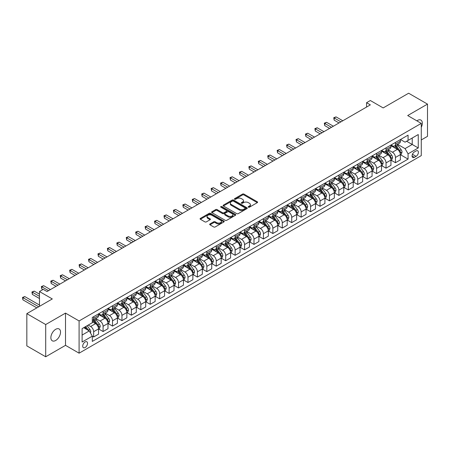 <?xml version="1.0" encoding="UTF-8"?>
<svg xmlns="http://www.w3.org/2000/svg" width="450" height="450" viewBox="0 0 450 450"><rect width="100%" height="100%" fill="white"/><g stroke="black" fill="none" stroke-linecap="round" stroke-linejoin="round"><path stroke-width="0.67" d="M248.394 207.197A0.731 0.422 0 0 0 249.429 207.197L257.299 202.652A1.046 0.608 0 0 0 257.608 202.224A1.046 0.608 0 0 0 257.299 201.797L243.968 194.102A1.046 0.608 0 0 0 242.488 194.102L234.619 198.641A0.731 0.422 0 0 0 234.405 198.945A0.731 0.422 0 0 0 234.619 199.243A0.731 0.422 0 0 0 235.654 199.243L236.672 198.653A3.353 1.935 0 0 1 241.414 198.653L242.522 199.294A3.353 1.935 0 0 1 243.506 200.666A3.353 1.935 0 0 1 242.522 202.033L241.504 202.618A0.731 0.422 0 0 0 241.29 202.922A0.731 0.422 0 0 0 241.504 203.22A0.731 0.422 0 0 0 242.544 203.22L243.562 202.629A3.353 1.935 0 0 1 248.299 202.629L249.412 203.271A3.353 1.935 0 0 1 250.391 204.638A3.353 1.935 0 0 1 249.412 206.01L248.394 206.595A0.731 0.422 0 0 0 248.181 206.893A0.731 0.422 0 0 0 248.394 207.197L248.394 206.595M55.699 340.464A6.829 3.943 120 0 0 60.159 334.446A6.829 3.943 120 0 0 59.113 328.973A6.829 3.943 120 0 0 55.699 329.31A6.829 3.943 120 0 0 51.238 335.329A6.829 3.943 120 0 0 52.284 340.802A6.829 3.943 120 0 0 55.699 340.464M421.273 127.305A6.829 3.943 120 0 0 420.919 120.088A6.829 3.943 120 0 0 417.504 120.426A6.829 3.943 120 0 0 416.863 120.842M85.129 347.524A3.414 1.969 120 0 0 87.356 344.514A3.414 1.969 120 0 0 86.833 341.775A3.414 1.969 120 0 0 85.129 341.944A3.414 1.969 120 0 0 82.896 344.953A3.414 1.969 120 0 0 83.419 347.692A3.414 1.969 120 0 0 85.129 347.524M209.97 223.948A1.046 0.608 0 0 0 209.666 224.376A1.046 0.608 0 0 0 209.97 224.803L213.711 226.963A1.046 0.608 0 0 0 215.196 226.963L223.931 221.917A1.046 0.608 0 0 0 224.241 221.49A1.046 0.608 0 0 0 223.931 221.062L210.6 213.362A1.046 0.608 0 0 0 209.121 213.362L200.379 218.407A1.046 0.608 0 0 0 200.076 218.835A1.046 0.608 0 0 0 200.379 219.263L204.902 221.873A1.046 0.608 0 0 0 206.381 221.873L210.122 219.713A1.046 0.608 0 0 0 210.426 219.285A1.046 0.608 0 0 0 210.122 218.857L207.883 217.564A2.801 1.62 0 0 1 207.062 216.422A2.801 1.62 0 0 1 208.789 214.926A2.801 1.62 0 0 1 211.843 215.274L220.618 220.343A2.801 1.62 0 0 1 221.439 221.49A2.801 1.62 0 0 1 219.713 222.981A2.801 1.62 0 0 1 216.658 222.632L215.196 221.788A1.046 0.608 0 0 0 213.711 221.788L209.97 223.948L209.97 224.803L213.711 222.66L213.711 221.788M421.273 139.944L427.5 136.35L427.5 104.113L408.634 93.223L383.169 107.927L370.344 100.519L366.57 102.696L370.344 104.873L47.025 291.544L43.251 289.367L39.476 291.544L39.476 306.354M45.703 324.54L45.703 356.777L65.509 345.341L65.509 313.104L45.703 324.54L26.837 313.65L52.307 298.946L39.476 291.544M65.509 313.104L79.093 320.946L421.273 123.39L421.273 155.627L79.093 353.183L79.093 320.946M427.5 104.113L407.694 115.549L421.273 123.39M236.745 213.66A1.046 0.608 0 0 0 238.23 213.66L246.966 208.614A1.046 0.608 0 0 0 247.275 208.187A1.046 0.608 0 0 0 246.966 207.759L233.634 200.064A1.046 0.608 0 0 0 232.155 200.064L223.414 205.11A1.046 0.608 0 0 0 223.11 205.537A1.046 0.608 0 0 0 223.414 205.965L236.745 213.66M221.153 207.354A0.731 0.422 0 0 1 221.895 207.456L221.895 206.584L235.451 214.408A1.046 0.608 0 0 1 235.755 214.841A1.046 0.608 0 0 1 235.451 215.269L226.71 220.314A1.046 0.608 0 0 1 225.231 220.314L211.899 212.614L211.899 211.759A1.046 0.608 0 0 0 211.59 212.186A1.046 0.608 0 0 0 211.899 212.614M211.899 211.759L215.64 209.599A1.046 0.608 0 0 1 217.119 209.599L222.525 212.721A1.046 0.608 0 0 0 224.01 212.721L226.491 211.292A1.046 0.608 0 0 0 226.794 210.864A1.046 0.608 0 0 0 226.491 210.437L220.86 207.186A0.731 0.422 0 0 1 220.646 206.888A0.731 0.422 0 0 1 221.096 206.494A0.731 0.422 0 0 1 221.895 206.584M45.703 356.777L26.837 345.887L26.837 313.65M416.07 150.964L414.411 151.926A3.308 1.912 120 0 0 412.245 154.839A3.308 1.912 120 0 0 412.757 157.489A3.308 1.912 120 0 0 414.411 157.326L416.07 156.369A3.308 1.912 120 0 0 418.23 153.45A3.308 1.912 120 0 0 417.724 150.801A3.308 1.912 120 0 0 416.07 150.964M400.489 139.528L405.051 142.166L408.071 140.422L408.071 135.152L92.295 317.464L92.295 322.734L82.108 328.613L82.108 342.034L92.295 336.15L92.295 341.421L408.071 159.109L408.071 153.838L405.051 148.612L397.553 144.281M408.071 140.422L418.258 134.539L418.258 147.96L408.071 153.838M65.509 345.341L79.093 353.183M366.57 102.696L366.57 107.055M406.637 141.249L412.223 144.472L412.223 138.026L418.258 134.539M405.051 148.612L412.223 144.472L418.258 147.96M82.108 335.064L89.274 330.924L83.694 327.701M92.295 336.195L93.651 336.977L93.651 331.706A4.269 2.464 -120 0 0 90.636 326.481L88.222 325.086M93.651 336.977L98.556 334.147L98.556 328.877A4.269 2.464 -120 0 0 95.541 323.651L92.295 321.778M98.668 328.984L103.084 331.532L103.084 326.261A4.269 2.464 -120 0 0 100.069 321.036L95.732 318.532M103.084 331.532L107.989 328.702L107.989 323.432A4.269 2.464 -120 0 0 104.974 318.201L98.556 314.499M108.101 323.539L112.517 326.087L112.517 320.816A4.269 2.464 -120 0 0 109.496 315.591L105.165 313.088M112.517 326.087L117.422 323.257L117.422 317.987A4.269 2.464 -120 0 0 114.401 312.756L107.989 309.054M117.534 318.094L121.95 320.642L121.95 315.371A4.269 2.464 -120 0 0 118.929 310.146L114.598 307.642M121.95 320.642L126.855 317.812L126.855 312.542A4.269 2.464 -120 0 0 123.834 307.311L117.422 303.609M126.968 312.649L131.377 315.197L131.377 309.926A4.269 2.464 -120 0 0 128.362 304.701L124.031 302.197M131.377 315.197L136.282 312.368L136.282 307.097A4.269 2.464 -120 0 0 133.267 301.866L126.855 298.164M136.401 307.204L140.811 309.752L140.811 304.481A4.269 2.464 -120 0 0 137.796 299.256L133.459 296.752M140.811 309.752L145.716 306.923L145.716 301.652A4.269 2.464 -120 0 0 142.701 296.421L136.282 292.719M145.828 301.759L150.244 304.307L150.244 299.036A4.269 2.464 -120 0 0 147.223 293.811L142.892 291.308M150.244 304.307L155.149 301.478L155.149 296.201A4.269 2.464 -120 0 0 152.128 290.976L145.716 287.274M155.261 296.314L159.677 298.862L159.677 293.591A4.269 2.464 -120 0 0 156.656 288.36L152.325 285.863M159.677 298.862L164.582 296.032L164.582 290.756A4.269 2.464 -120 0 0 161.561 285.531L155.149 281.829M164.694 290.869L169.11 293.417L169.11 288.146A4.269 2.464 -120 0 0 166.089 282.915L161.758 280.418M169.11 293.417L174.009 290.582L174.009 285.311A4.269 2.464 -120 0 0 170.994 280.086L164.582 276.384M174.127 285.424L178.537 287.972L178.537 282.701A4.269 2.464 -120 0 0 175.523 277.47L171.186 274.972M178.537 287.972L183.442 285.137L183.442 279.866A4.269 2.464 -120 0 0 180.428 274.641L174.009 270.939M183.555 279.979L187.971 282.527L187.971 277.256A4.269 2.464 -120 0 0 184.95 272.025L180.619 269.522M187.971 282.527L192.876 279.692L192.876 274.421A4.269 2.464 -120 0 0 189.855 269.196L183.442 265.494M192.988 274.534L197.404 277.082L197.404 271.811A4.269 2.464 -120 0 0 194.383 266.58L190.052 264.077M197.404 277.082L202.309 274.247L202.309 268.976A4.269 2.464 -120 0 0 199.288 263.751L192.876 260.044M202.421 269.089L206.837 271.637L206.837 266.361A4.269 2.464 -120 0 0 203.816 261.135L199.485 258.632M206.837 271.637L211.736 268.802L211.736 263.531A4.269 2.464 -120 0 0 208.721 258.306L202.309 254.599M211.854 263.638L216.264 266.186L216.264 260.916A4.269 2.464 -120 0 0 213.249 255.69L208.912 253.187M216.264 266.186L221.169 263.357L221.169 258.086A4.269 2.464 -120 0 0 218.154 252.861L211.736 249.154M221.282 258.193L225.697 260.741L225.697 255.471A4.269 2.464 -120 0 0 222.683 250.245L218.346 247.742M225.697 260.741L230.602 257.912L230.602 252.641A4.269 2.464 -120 0 0 227.582 247.416L221.169 243.709M230.715 252.748L235.131 255.296L235.131 250.026A4.269 2.464 -120 0 0 232.11 244.8L227.779 242.297M235.131 255.296L240.036 252.467L240.036 247.196A4.269 2.464 -120 0 0 237.015 241.971L230.602 238.264M240.148 247.303L244.564 249.851L244.564 244.581A4.269 2.464 -120 0 0 241.543 239.355L237.212 236.852M244.564 249.851L249.469 247.022L249.469 241.751A4.269 2.464 -120 0 0 246.448 236.52L240.036 232.819M249.581 241.858L253.991 244.406L253.991 239.136A4.269 2.464 -120 0 0 250.976 233.91L246.639 231.407M253.991 244.406L258.896 241.577L258.896 236.306A4.269 2.464 -120 0 0 255.881 231.075L249.469 227.374M259.009 236.413L263.424 238.961L263.424 233.691A4.269 2.464 -120 0 0 260.409 228.465L256.072 225.962M263.424 238.961L268.329 236.132L268.329 230.861A4.269 2.464 -120 0 0 265.309 225.63L258.896 221.929M268.442 230.968L272.858 233.516L272.858 228.246A4.269 2.464 -120 0 0 269.837 223.02L265.506 220.517M272.858 233.516L277.762 230.687L277.762 225.416A4.269 2.464 -120 0 0 274.742 220.185L268.329 216.484M277.875 225.523L282.291 228.071L282.291 222.801A4.269 2.464 -120 0 0 279.27 217.575L274.939 215.072M282.291 228.071L287.196 225.242L287.196 219.971A4.269 2.464 -120 0 0 284.175 214.74L277.762 211.039M287.308 220.078L291.718 222.626L291.718 217.356A4.269 2.464 -120 0 0 288.703 212.124L284.366 209.627M291.718 222.626L296.623 219.797L296.623 214.521A4.269 2.464 -120 0 0 293.608 209.295L287.196 205.594M296.736 214.633L301.151 217.181L301.151 211.911A4.269 2.464 -120 0 0 298.136 206.679L293.799 204.182M301.151 217.181L306.056 214.346L306.056 209.076A4.269 2.464 -120 0 0 303.036 203.85L296.623 200.149M306.169 209.188L310.584 211.736L310.584 206.466A4.269 2.464 -120 0 0 307.564 201.234L303.233 198.737M310.584 211.736L315.489 208.901L315.489 203.631A4.269 2.464 -120 0 0 312.469 198.405L306.056 194.704M315.602 203.743L320.017 206.291L320.017 201.021A4.269 2.464 -120 0 0 316.997 195.789L312.666 193.292M320.017 206.291L324.923 203.456L324.923 198.186A4.269 2.464 -120 0 0 321.902 192.96L315.489 189.259M325.035 198.298L329.445 200.846L329.445 195.576A4.269 2.464 -120 0 0 326.43 190.344L322.093 187.841M329.445 200.846L334.35 198.011L334.35 192.741A4.269 2.464 -120 0 0 331.335 187.515L324.923 183.814M334.463 192.853L338.878 195.401L338.878 190.131A4.269 2.464 -120 0 0 335.863 184.899L331.526 182.396M338.878 195.401L343.783 192.566L343.783 187.296A4.269 2.464 -120 0 0 340.768 182.07L334.35 178.363M343.896 187.403L348.311 189.956L348.311 184.68A4.269 2.464 -120 0 0 345.291 179.454L340.959 176.951M348.311 189.956L353.216 187.121L353.216 181.851A4.269 2.464 -120 0 0 350.196 176.625L343.783 172.918M353.329 181.958L357.744 184.506L357.744 179.235A4.269 2.464 -120 0 0 354.724 174.009L350.392 171.506M357.744 184.506L362.649 181.676L362.649 176.406A4.269 2.464 -120 0 0 359.629 171.18L353.216 167.473M362.762 176.513L367.172 179.061L367.172 173.79A4.269 2.464 -120 0 0 364.157 168.564L359.82 166.061M367.172 179.061L372.077 176.231L372.077 170.961A4.269 2.464 -120 0 0 369.062 165.735L362.649 162.028M372.189 171.067L376.605 173.616L376.605 168.345A4.269 2.464 -120 0 0 373.59 163.119L369.253 160.616M376.605 173.616L381.51 170.786L381.51 165.516A4.269 2.464 -120 0 0 378.495 160.284L372.077 156.583M381.623 165.623L386.038 168.171L386.038 162.9A4.269 2.464 -120 0 0 383.017 157.674L378.686 155.171M386.038 168.171L390.943 165.341L390.943 160.071A4.269 2.464 -120 0 0 387.923 154.839L381.51 151.138M391.056 160.178L395.471 162.726L395.471 157.455A4.269 2.464 -120 0 0 392.451 152.229L388.119 149.726M395.471 162.726L400.376 159.896L400.376 154.626A4.269 2.464 -120 0 0 397.356 149.394L390.943 145.693M391.056 144.973L392.451 145.783A4.269 2.464 -120 0 0 394.588 145.991A4.269 2.464 -120 0 0 395.471 144.039L395.471 142.425M381.623 150.418L383.017 151.228A4.269 2.464 -120 0 0 385.155 151.436A4.269 2.464 -120 0 0 386.038 149.484L386.038 147.87M372.189 155.863L373.59 156.673A4.269 2.464 -120 0 0 375.722 156.881A4.269 2.464 -120 0 0 376.605 154.929L376.605 153.315M362.762 161.308L364.157 162.118A4.269 2.464 -120 0 0 366.289 162.326A4.269 2.464 -120 0 0 367.172 160.374L367.172 158.76M353.329 166.759L354.724 167.563A4.269 2.464 -120 0 0 356.861 167.771A4.269 2.464 -120 0 0 357.744 165.819L357.744 164.205M343.896 172.204L345.291 173.008A4.269 2.464 -120 0 0 347.428 173.216A4.269 2.464 -120 0 0 348.311 171.264L348.311 169.656M334.463 177.649L335.863 178.453A4.269 2.464 -120 0 0 337.995 178.667A4.269 2.464 -120 0 0 338.878 176.709L338.878 175.101M325.035 183.094L326.43 183.898A4.269 2.464 -120 0 0 328.562 184.112A4.269 2.464 -120 0 0 329.445 182.154L329.445 180.546M315.602 188.539L316.997 189.343A4.269 2.464 -120 0 0 319.134 189.557A4.269 2.464 -120 0 0 320.017 187.599L320.017 185.991M306.169 193.984L307.564 194.788A4.269 2.464 -120 0 0 309.701 195.002A4.269 2.464 -120 0 0 310.584 193.044L310.584 191.436M296.736 199.429L298.136 200.233A4.269 2.464 -120 0 0 300.268 200.447A4.269 2.464 -120 0 0 301.151 198.489L301.151 196.881M287.308 204.874L288.703 205.678A4.269 2.464 -120 0 0 290.835 205.892A4.269 2.464 -120 0 0 291.718 203.934L291.718 202.326M277.875 210.319L279.27 211.123A4.269 2.464 -120 0 0 281.402 211.337A4.269 2.464 -120 0 0 282.291 209.385L282.291 207.771M268.442 215.764L269.837 216.568A4.269 2.464 -120 0 0 271.974 216.782A4.269 2.464 -120 0 0 272.858 214.83L272.858 213.216M259.009 221.209L260.409 222.013A4.269 2.464 -120 0 0 262.541 222.227A4.269 2.464 -120 0 0 263.424 220.275L263.424 218.661M249.581 226.654L250.976 227.464A4.269 2.464 -120 0 0 253.108 227.672A4.269 2.464 -120 0 0 253.991 225.72L253.991 224.106M240.148 232.099L241.543 232.909A4.269 2.464 -120 0 0 243.675 233.117A4.269 2.464 -120 0 0 244.564 231.165L244.564 229.551M230.715 237.544L232.11 238.354A4.269 2.464 -120 0 0 234.248 238.562A4.269 2.464 -120 0 0 235.131 236.61L235.131 234.996M221.282 242.989L222.683 243.799A4.269 2.464 -120 0 0 224.814 244.007A4.269 2.464 -120 0 0 225.697 242.055L225.697 240.441M211.854 248.439L213.249 249.244A4.269 2.464 -120 0 0 215.381 249.452A4.269 2.464 -120 0 0 216.264 247.5L216.264 245.886M202.421 253.884L203.816 254.689A4.269 2.464 -120 0 0 205.948 254.897A4.269 2.464 -120 0 0 206.837 252.945L206.837 251.336M192.988 259.329L194.383 260.134A4.269 2.464 -120 0 0 196.521 260.347A4.269 2.464 -120 0 0 197.404 258.39L197.404 256.781M183.555 264.774L184.95 265.579A4.269 2.464 -120 0 0 187.088 265.793A4.269 2.464 -120 0 0 187.971 263.835L187.971 262.226M174.127 270.219L175.523 271.024A4.269 2.464 -120 0 0 177.654 271.238A4.269 2.464 -120 0 0 178.537 269.28L178.537 267.671M164.694 275.664L166.089 276.469A4.269 2.464 -120 0 0 168.221 276.683A4.269 2.464 -120 0 0 169.11 274.725L169.11 273.116M155.261 281.109L156.656 281.914A4.269 2.464 -120 0 0 158.794 282.127A4.269 2.464 -120 0 0 159.677 280.17L159.677 278.561M145.828 286.554L147.223 287.359A4.269 2.464 -120 0 0 149.361 287.572A4.269 2.464 -120 0 0 150.244 285.621L150.244 284.006M136.401 291.999L137.796 292.804A4.269 2.464 -120 0 0 139.928 293.017A4.269 2.464 -120 0 0 140.811 291.066L140.811 289.451M126.968 297.444L128.362 298.249A4.269 2.464 -120 0 0 130.494 298.463A4.269 2.464 -120 0 0 131.377 296.511L131.377 294.896M117.534 302.889L118.929 303.699A4.269 2.464 -120 0 0 121.067 303.907A4.269 2.464 -120 0 0 121.95 301.956L121.95 300.341M108.101 308.334L109.496 309.144A4.269 2.464 -120 0 0 111.634 309.353A4.269 2.464 -120 0 0 112.517 307.401L112.517 305.786M98.668 313.779L100.069 314.589A4.269 2.464 -120 0 0 102.201 314.798A4.269 2.464 -120 0 0 103.084 312.846L103.084 311.231M400.489 154.732L408.071 159.109M394.588 145.991L399.488 143.162A4.269 2.464 -120 0 0 400.376 141.204L400.376 139.596M385.155 151.436L390.06 148.607A4.269 2.464 -120 0 0 390.943 146.649L390.943 145.041M375.722 156.881L380.627 154.052A4.269 2.464 -120 0 0 381.51 152.094L381.51 150.486M366.289 162.326L371.194 159.497A4.269 2.464 -120 0 0 372.077 157.545L372.077 155.931M356.861 167.771L361.761 164.942A4.269 2.464 -120 0 0 362.649 162.99L362.649 161.376M347.428 173.216L352.333 170.387A4.269 2.464 -120 0 0 353.216 168.435L353.216 166.821M337.995 178.667L342.9 175.832A4.269 2.464 -120 0 0 343.783 173.88L343.783 172.266M328.562 184.112L333.467 181.277A4.269 2.464 -120 0 0 334.35 179.325L334.35 177.711M319.134 189.557L324.034 186.722A4.269 2.464 -120 0 0 324.923 184.77L324.923 183.156M309.701 195.002L314.606 192.167A4.269 2.464 -120 0 0 315.489 190.215L315.489 188.601M300.268 200.447L305.173 197.612A4.269 2.464 -120 0 0 306.056 195.66L306.056 194.046M290.835 205.892L295.74 203.057A4.269 2.464 -120 0 0 296.623 201.105L296.623 199.496M281.402 211.337L286.307 208.507A4.269 2.464 -120 0 0 287.196 206.55L287.196 204.941M271.974 216.782L276.879 213.953A4.269 2.464 -120 0 0 277.762 211.995L277.762 210.386M262.541 222.227L267.446 219.398A4.269 2.464 -120 0 0 268.329 217.44L268.329 215.831M253.108 227.672L258.013 224.843A4.269 2.464 -120 0 0 258.896 222.885L258.896 221.276M243.675 233.117L248.58 230.287A4.269 2.464 -120 0 0 249.469 228.33L249.469 226.721M234.248 238.562L239.153 235.732A4.269 2.464 -120 0 0 240.036 233.781L240.036 232.166M224.814 244.007L229.719 241.178A4.269 2.464 -120 0 0 230.602 239.226L230.602 237.611M215.381 249.452L220.286 246.623A4.269 2.464 -120 0 0 221.169 244.671L221.169 243.056M205.948 254.897L210.853 252.067A4.269 2.464 -120 0 0 211.736 250.116L211.736 248.501M196.521 260.347L201.426 257.512A4.269 2.464 -120 0 0 202.309 255.561L202.309 253.946M187.088 265.793L191.993 262.957A4.269 2.464 -120 0 0 192.876 261.006L192.876 259.391M177.654 271.238L182.559 268.403A4.269 2.464 -120 0 0 183.442 266.451L183.442 264.836M168.221 276.683L173.126 273.847A4.269 2.464 -120 0 0 174.009 271.896L174.009 270.281M158.794 282.127L163.699 279.293A4.269 2.464 -120 0 0 164.582 277.341L164.582 275.726M149.361 287.572L154.266 284.738A4.269 2.464 -120 0 0 155.149 282.786L155.149 281.177M139.928 293.017L144.833 290.188A4.269 2.464 -120 0 0 145.716 288.231L145.716 286.622M130.494 298.463L135.399 295.633A4.269 2.464 -120 0 0 136.282 293.676L136.282 292.067M121.067 303.907L125.966 301.078A4.269 2.464 -120 0 0 126.855 299.121L126.855 297.512M111.634 309.353L116.539 306.523A4.269 2.464 -120 0 0 117.422 304.566L117.422 302.957M102.201 314.798L107.106 311.968A4.269 2.464 -120 0 0 107.989 310.011L107.989 308.402M92.295 320.417A4.269 2.464 -120 0 0 92.767 320.243L97.672 317.413A4.269 2.464 -120 0 0 98.556 315.461L98.556 313.847M92.767 320.243A4.269 2.464 -120 0 0 93.651 318.291L93.651 316.676M89.274 330.924L92.295 336.15M248.687 207.298L249.412 206.882A3.353 1.935 0 0 0 250.391 205.509L250.391 204.638M243.506 200.666L243.506 201.532A3.353 1.935 0 0 1 242.522 202.905L241.796 203.321M257.287 202.657L243.968 194.974A1.046 0.608 0 0 0 242.488 194.974L234.911 199.344M246.954 208.626L233.634 200.936A1.046 0.608 0 0 0 232.155 200.936L223.431 205.976M245.115 208.491A0.731 0.422 0 0 0 245.329 208.187A0.731 0.422 0 0 0 245.115 207.889L233.415 201.133A0.731 0.422 0 0 0 232.374 201.133L231.306 201.752A3.353 1.935 0 0 0 230.321 203.124A3.353 1.935 0 0 0 231.306 204.491L239.304 209.109A3.353 1.935 0 0 0 244.041 209.109L245.115 208.491L245.115 209.362A0.731 0.422 0 0 0 245.329 209.059L245.329 208.187M230.321 203.124L230.321 203.996A3.353 1.935 0 0 0 231.306 205.363L231.306 204.491M245.115 209.362L244.041 209.981A3.353 1.935 0 0 1 239.304 209.981L231.306 205.363M211.911 212.625L215.64 210.471L215.64 209.599M226.794 210.864L226.794 211.731A1.046 0.608 0 0 1 226.491 212.158L224.01 213.593A1.046 0.608 0 0 1 222.525 213.593L217.119 210.471A1.046 0.608 0 0 0 215.64 210.471M221.895 207.456L235.434 215.274M228.139 215.961A2.801 1.62 0 0 0 231.188 216.309A2.801 1.62 0 0 0 232.92 214.819A2.801 1.62 0 0 0 232.099 213.671L229.005 211.888A1.046 0.608 0 0 0 227.526 211.888L225.045 213.322A1.046 0.608 0 0 0 224.736 213.75A1.046 0.608 0 0 0 225.045 214.178L228.139 215.961L228.139 216.833A2.801 1.62 0 0 0 231.188 217.181A2.801 1.62 0 0 0 232.92 215.691L232.92 214.819M224.736 213.75L224.736 214.622A1.046 0.608 0 0 0 225.045 215.049L225.045 214.178M228.139 216.833L225.045 215.049M221.439 221.49L221.439 222.356A2.801 1.62 0 0 1 219.713 223.852A2.801 1.62 0 0 1 216.658 223.504L215.196 222.66A1.046 0.608 0 0 0 213.711 222.66M207.062 216.422L207.062 217.294A2.801 1.62 0 0 0 207.883 218.436L207.883 217.564M210.105 219.724L207.883 218.436M223.92 221.923L210.6 214.234A1.046 0.608 0 0 0 209.121 214.234L200.396 219.274L200.379 218.407M400.376 154.8L401.282 154.277L402.036 152.094A2.829 1.631 -120 0 0 401.13 149.687L398.048 145.575A8.162 4.714 -120 0 0 397.159 144.506M394.093 147.51A8.162 4.714 -120 0 0 392.423 145.761M400.118 153.067L400.506 152.218A2.829 1.631 -120 0 0 399.696 150.519L396.613 146.402A8.162 4.714 -120 0 0 395.724 145.333M394.965 145.772A6.778 3.909 60 0 1 396.079 147.037L398.683 150.519M342.804 120.774L336.049 116.876L334.164 117.968L334.164 120.144L339.03 122.951M394.819 145.856A8.162 4.714 60 0 1 395.707 146.925L397.761 149.659M334.164 120.144L333.748 117.726L340.914 121.866M333.748 117.726L336.049 116.876M390.943 160.245L391.849 159.722L392.603 157.545A2.829 1.631 -120 0 0 391.702 155.132L388.614 151.02A8.162 4.714 -120 0 0 387.726 149.951M384.66 152.955A8.162 4.714 -120 0 0 382.989 151.206M390.684 158.513L391.078 157.663A2.829 1.631 -120 0 0 390.268 155.964L387.186 151.847A8.162 4.714 -120 0 0 386.291 150.778M385.532 151.217A6.778 3.909 60 0 1 386.646 152.482L389.256 155.964M333.371 126.219L326.616 122.321L324.731 123.413L324.731 125.589L329.597 128.396M385.386 151.301A8.162 4.714 60 0 1 386.28 152.37L388.327 155.104M324.731 125.589L324.315 123.171L331.487 127.311M324.315 123.171L326.616 122.321M381.51 165.69L382.416 165.167L383.169 162.99A2.829 1.631 -120 0 0 382.269 160.583L379.187 156.465A8.162 4.714 -120 0 0 378.293 155.396M375.227 158.4A8.162 4.714 -120 0 0 373.556 156.651M381.251 163.958L381.645 163.108A2.829 1.631 -120 0 0 380.835 161.409L377.752 157.292A8.162 4.714 -120 0 0 376.858 156.223M376.099 156.662A6.778 3.909 60 0 1 377.213 157.928L379.822 161.409M323.938 131.664L317.188 127.766L315.298 128.858L315.298 131.034L320.164 133.847M375.952 156.746A8.162 4.714 60 0 1 376.847 157.815L378.894 160.549M315.298 131.034L314.887 128.616L322.054 132.756M314.887 128.616L317.188 127.766M372.077 171.135L372.983 170.612L373.736 168.435A2.829 1.631 -120 0 0 372.836 166.028L369.754 161.91A8.162 4.714 -120 0 0 368.865 160.841M365.794 163.845A8.162 4.714 -120 0 0 364.123 162.101M371.824 169.403L372.212 168.553A2.829 1.631 -120 0 0 371.402 166.854L368.319 162.737A8.162 4.714 -120 0 0 367.431 161.668M366.671 162.107A6.778 3.909 60 0 1 367.779 163.373L370.389 166.854M314.505 137.109L307.755 133.211L305.871 134.303L305.871 136.479L310.736 139.292M366.525 162.191A8.162 4.714 60 0 1 367.414 163.26L369.461 165.994M305.871 136.479L305.454 134.061L312.621 138.201M305.454 134.061L307.755 133.211M362.649 176.58L363.555 176.057L364.309 173.88A2.829 1.631 -120 0 0 363.403 171.472L360.321 167.355A8.162 4.714 -120 0 0 359.432 166.286M356.366 169.296A8.162 4.714 -120 0 0 354.696 167.546M362.391 174.847L362.779 173.998A2.829 1.631 -120 0 0 361.969 172.299L358.886 168.182A8.162 4.714 -120 0 0 357.998 167.119M357.238 167.558A6.778 3.909 60 0 1 358.352 168.817L360.956 172.299M305.077 142.554L298.322 138.656L296.438 139.748L296.438 141.924L301.303 144.737M357.092 167.636A8.162 4.714 60 0 1 357.981 168.705L360.034 171.444M296.438 141.924L296.021 139.506L303.188 143.646M296.021 139.506L298.322 138.656M353.216 182.025L354.122 181.502L354.876 179.325A2.829 1.631 -120 0 0 353.97 176.917L350.887 172.8A8.162 4.714 -120 0 0 349.999 171.731M346.933 174.741A8.162 4.714 -120 0 0 345.262 172.991M352.957 180.292L353.351 179.443A2.829 1.631 -120 0 0 352.541 177.744L349.459 173.627A8.162 4.714 -120 0 0 348.564 172.564M347.805 173.002A6.778 3.909 60 0 1 348.919 174.263L351.529 177.75M295.644 148.005L288.889 144.101L287.004 145.192L287.004 147.369L291.87 150.182M347.659 173.087A8.162 4.714 60 0 1 348.553 174.15L350.601 176.889M287.004 147.369L286.588 144.951L293.76 149.091M286.588 144.951L288.889 144.101M343.783 187.47L344.689 186.947L345.442 184.77A2.829 1.631 -120 0 0 344.543 182.362L341.46 178.245A8.162 4.714 -120 0 0 340.566 177.182M337.5 180.186A8.162 4.714 -120 0 0 335.829 178.436M343.524 185.737L343.918 184.888A2.829 1.631 -120 0 0 343.108 183.189L340.026 179.072A8.162 4.714 -120 0 0 339.131 178.009M338.372 178.447A6.778 3.909 60 0 1 339.486 179.708L342.096 183.195M286.211 153.45L279.461 149.546L277.571 150.638L277.571 152.814L282.437 155.627M338.226 178.532A8.162 4.714 60 0 1 339.12 179.595L341.168 182.334M277.571 152.814L277.155 150.401L284.327 154.536M277.155 150.401L279.461 149.546M334.35 192.915L335.256 192.392L336.009 190.215A2.829 1.631 -120 0 0 335.109 187.808L332.027 183.69A8.162 4.714 -120 0 0 331.138 182.627M328.067 185.631A8.162 4.714 -120 0 0 326.396 183.881M334.097 191.183L334.485 190.333A2.829 1.631 -120 0 0 333.675 188.634L330.593 184.517A8.162 4.714 -120 0 0 329.704 183.454M328.944 183.893A6.778 3.909 60 0 1 330.053 185.158L332.662 188.64M276.778 158.895L270.028 154.997L268.138 156.083L268.138 158.259L273.009 161.072M328.798 183.977A8.162 4.714 60 0 1 329.687 185.04L331.734 187.779M268.138 158.259L267.727 155.846L274.894 159.981M267.727 155.846L270.028 154.997M324.923 198.36L325.828 197.837L326.582 195.66A2.829 1.631 -120 0 0 325.676 193.252L322.594 189.135A8.162 4.714 -120 0 0 321.705 188.072M318.639 191.076A8.162 4.714 -120 0 0 316.969 189.326M324.664 196.627L325.052 195.778A2.829 1.631 -120 0 0 324.242 194.079L321.159 189.962A8.162 4.714 -120 0 0 320.271 188.899M319.511 189.338A6.778 3.909 60 0 1 320.625 190.603L323.229 194.085M267.351 164.34L260.595 160.442L258.711 161.528L258.711 163.704L263.576 166.517M319.365 189.422A8.162 4.714 60 0 1 320.254 190.485L322.307 193.224M258.711 163.704L258.294 161.291L265.461 165.426M258.294 161.291L260.595 160.442M315.489 203.805L316.395 203.282L317.149 201.105A2.829 1.631 -120 0 0 316.243 198.697L313.161 194.58A8.162 4.714 -120 0 0 312.272 193.517M309.206 196.521A8.162 4.714 -120 0 0 307.536 194.771M315.231 202.072L315.619 201.229A2.829 1.631 -120 0 0 314.814 199.524L311.726 195.412A8.162 4.714 -120 0 0 310.838 194.344M310.078 194.782A6.778 3.909 60 0 1 311.192 196.048L313.802 199.53M257.918 169.785L251.162 165.887L249.278 166.972L249.278 169.155L254.143 171.962M309.932 194.867A8.162 4.714 60 0 1 310.826 195.93L312.874 198.669M249.278 169.155L248.861 166.736L256.028 170.871M248.861 166.736L251.162 165.887M306.056 209.25L306.962 208.727L307.716 206.55A2.829 1.631 -120 0 0 306.816 204.143L303.733 200.025A8.162 4.714 -120 0 0 302.839 198.962M299.773 201.966A8.162 4.714 -120 0 0 298.103 200.216M305.798 207.518L306.191 206.674A2.829 1.631 -120 0 0 305.381 204.969L302.299 200.857A8.162 4.714 -120 0 0 301.404 199.789M300.645 200.227A6.778 3.909 60 0 1 301.759 201.493L304.369 204.975M248.484 175.23L241.734 171.332L239.844 172.417L239.844 174.6L244.71 177.407M300.499 200.312A8.162 4.714 60 0 1 301.393 201.381L303.441 204.114M239.844 174.6L239.428 172.181L246.6 176.316M239.428 172.181L241.734 171.332M296.623 214.695L297.529 214.178L298.282 211.995A2.829 1.631 -120 0 0 297.382 209.588L294.3 205.476A8.162 4.714 -120 0 0 293.406 204.407M290.34 207.411A8.162 4.714 -120 0 0 288.669 205.661M296.364 212.968L296.758 212.119A2.829 1.631 -120 0 0 295.948 210.414L292.866 206.303A8.162 4.714 -120 0 0 291.977 205.234M291.218 205.672A6.778 3.909 60 0 1 292.326 206.938L294.936 210.42M239.051 180.675L232.301 176.777L230.411 177.862L230.411 180.045L235.282 182.852M291.071 205.757A8.162 4.714 60 0 1 291.96 206.826L294.007 209.559M230.411 180.045L230.001 177.626L237.167 181.766M230.001 177.626L232.301 176.777M287.196 220.146L288.101 219.623L288.855 217.44A2.829 1.631 -120 0 0 287.949 215.032L284.867 210.921A8.162 4.714 -120 0 0 283.978 209.852M280.912 212.856A8.162 4.714 -120 0 0 279.242 211.106M286.937 218.413L287.325 217.564A2.829 1.631 -120 0 0 286.515 215.859L283.433 211.748A8.162 4.714 -120 0 0 282.544 210.679M281.784 211.118A6.778 3.909 60 0 1 282.898 212.383L285.502 215.865M229.624 186.12L222.868 182.222L220.984 183.313L220.984 185.49L225.849 188.297M281.638 211.202A8.162 4.714 60 0 1 282.527 212.271L284.58 215.004M220.984 185.49L220.567 183.071L227.734 187.211M220.567 183.071L222.868 182.222M277.762 225.591L278.668 225.067L279.422 222.885A2.829 1.631 -120 0 0 278.516 220.477L275.434 216.366A8.162 4.714 -120 0 0 274.545 215.297M271.479 218.301A8.162 4.714 -120 0 0 269.809 216.551M277.504 223.858L277.892 223.009A2.829 1.631 -120 0 0 277.088 221.304L273.999 217.192A8.162 4.714 -120 0 0 273.111 216.124M272.351 216.562A6.778 3.909 60 0 1 273.465 217.828L276.075 221.31M220.191 191.565L213.435 187.667L211.551 188.758L211.551 190.935L216.416 193.742M272.205 216.647A8.162 4.714 60 0 1 273.094 217.716L275.147 220.449M211.551 190.935L211.134 188.516L218.301 192.656M211.134 188.516L213.435 187.667M268.329 231.036L269.235 230.513L269.989 228.33A2.829 1.631 -120 0 0 269.089 225.922L266.006 221.811A8.162 4.714 -120 0 0 265.112 220.742M262.046 223.746A8.162 4.714 -120 0 0 260.376 221.996M268.071 229.303L268.464 228.454A2.829 1.631 -120 0 0 267.654 226.755L264.572 222.638A8.162 4.714 -120 0 0 263.678 221.569M262.918 222.007A6.778 3.909 60 0 1 264.032 223.273L266.642 226.755M210.757 197.01L204.007 193.112L202.118 194.203L202.118 196.38L206.983 199.187M262.772 222.092A8.162 4.714 60 0 1 263.666 223.161L265.714 225.894M202.118 196.38L201.701 193.961L208.873 198.101M201.701 193.961L204.007 193.112M258.896 236.481L259.802 235.958L260.556 233.781A2.829 1.631 -120 0 0 259.656 231.368L256.573 227.256A8.162 4.714 -120 0 0 255.679 226.187M252.613 229.191A8.162 4.714 -120 0 0 250.942 227.441M258.637 234.748L259.031 233.899A2.829 1.631 -120 0 0 258.221 232.2L255.139 228.083A8.162 4.714 -120 0 0 254.25 227.014M253.491 227.453A6.778 3.909 60 0 1 254.599 228.718L257.209 232.2M201.324 202.455L194.574 198.557L192.684 199.648L192.684 201.825L197.556 204.632M253.344 227.537A8.162 4.714 60 0 1 254.233 228.606L256.281 231.339M192.684 201.825L192.274 199.406L199.44 203.546M192.274 199.406L194.574 198.557M249.469 241.926L250.369 241.403L251.128 239.226A2.829 1.631 -120 0 0 250.222 236.818L247.14 232.701A8.162 4.714 -120 0 0 246.251 231.632M243.186 234.636A8.162 4.714 -120 0 0 241.509 232.886M249.21 240.193L249.598 239.344A2.829 1.631 -120 0 0 248.788 237.645L245.706 233.528A8.162 4.714 -120 0 0 244.817 232.459M244.058 232.898A6.778 3.909 60 0 1 245.171 234.163L247.776 237.645M191.897 207.9L185.141 204.002L183.257 205.093L183.257 207.27L188.123 210.077M243.911 232.982A8.162 4.714 60 0 1 244.8 234.051L246.853 236.784M183.257 207.27L182.841 204.851L190.007 208.991M182.841 204.851L185.141 204.002M240.036 247.371L240.941 246.847L241.695 244.671A2.829 1.631 -120 0 0 240.789 242.263L237.707 238.146A8.162 4.714 -120 0 0 236.818 237.077M233.752 240.081A8.162 4.714 -120 0 0 232.082 238.331M239.777 245.638L240.165 244.789A2.829 1.631 -120 0 0 239.361 243.09L236.273 238.972A8.162 4.714 -120 0 0 235.384 237.904M234.624 238.343A6.778 3.909 60 0 1 235.738 239.608L238.348 243.09M182.464 213.345L175.708 209.447L173.824 210.538L173.824 212.715L178.689 215.528M234.478 238.427A8.162 4.714 60 0 1 235.367 239.496L237.42 242.229M173.824 212.715L173.407 210.296L180.574 214.436M173.407 210.296L175.708 209.447M230.602 252.816L231.508 252.292L232.262 250.116A2.829 1.631 -120 0 0 231.362 247.708L228.279 243.591A8.162 4.714 -120 0 0 227.385 242.522M224.319 245.531A8.162 4.714 -120 0 0 222.649 243.782M230.344 251.083L230.737 250.234A2.829 1.631 -120 0 0 229.928 248.535L226.845 244.417A8.162 4.714 -120 0 0 225.951 243.349M225.191 243.787A6.778 3.909 60 0 1 226.305 245.053L228.915 248.535M173.031 218.79L166.281 214.892L164.391 215.983L164.391 218.16L169.256 220.972M225.045 243.872A8.162 4.714 60 0 1 225.939 244.941L227.987 247.674M164.391 218.16L163.974 215.741L171.146 219.881M163.974 215.741L166.281 214.892M221.169 258.261L222.075 257.738L222.829 255.561A2.829 1.631 -120 0 0 221.929 253.153L218.846 249.036A8.162 4.714 -120 0 0 217.952 247.967M214.886 250.976A8.162 4.714 -120 0 0 213.216 249.227M220.911 256.528L221.304 255.679A2.829 1.631 -120 0 0 220.494 253.98L217.412 249.862A8.162 4.714 -120 0 0 216.523 248.799M215.764 249.238A6.778 3.909 60 0 1 216.872 250.498L219.482 253.986M163.597 224.235L156.847 220.337L154.958 221.428L154.958 223.605L159.829 226.417M215.618 249.317A8.162 4.714 60 0 1 216.506 250.386L218.554 253.125M154.958 223.605L154.547 221.186L161.713 225.326M154.547 221.186L156.847 220.337M211.736 263.706L212.642 263.183L213.401 261.006A2.829 1.631 -120 0 0 212.496 258.598L209.413 254.481A8.162 4.714 -120 0 0 208.524 253.412M205.459 256.421A8.162 4.714 -120 0 0 203.782 254.672M211.483 261.973L211.871 261.124A2.829 1.631 -120 0 0 211.061 259.425L207.979 255.308A8.162 4.714 -120 0 0 207.09 254.244M206.331 254.683A6.778 3.909 60 0 1 207.439 255.943L210.049 259.431M154.164 229.686L147.414 225.782L145.53 226.873L145.53 229.05L150.396 231.862M206.184 254.768A8.162 4.714 60 0 1 207.073 255.831L209.126 258.57M145.53 229.05L145.114 226.631L152.28 230.771M145.114 226.631L147.414 225.782M202.309 269.151L203.214 268.627L203.968 266.451A2.829 1.631 -120 0 0 203.062 264.043L199.98 259.926A8.162 4.714 -120 0 0 199.091 258.863M196.026 261.866A8.162 4.714 -120 0 0 194.355 260.117M202.05 267.418L202.438 266.569A2.829 1.631 -120 0 0 201.628 264.87L198.546 260.752A8.162 4.714 -120 0 0 197.657 259.689M196.898 260.128A6.778 3.909 60 0 1 198.011 261.388L200.621 264.876M144.737 235.131L137.981 231.227L136.097 232.318L136.097 234.495L140.963 237.308M196.751 260.213A8.162 4.714 60 0 1 197.64 261.276L199.693 264.015M136.097 234.495L135.681 232.082L142.847 236.216M135.681 232.082L137.981 231.227M192.876 274.596L193.781 274.072L194.535 271.896A2.829 1.631 -120 0 0 193.635 269.488L190.547 265.371A8.162 4.714 -120 0 0 189.658 264.308M186.593 267.311A8.162 4.714 -120 0 0 184.922 265.562M192.617 272.863L193.011 272.014A2.829 1.631 -120 0 0 192.201 270.315L189.118 266.197A8.162 4.714 -120 0 0 188.224 265.134M187.464 265.573A6.778 3.909 60 0 1 188.578 266.839L191.188 270.321M135.304 240.576L128.548 236.678L126.664 237.763L126.664 239.94L131.529 242.752M187.318 265.657A8.162 4.714 60 0 1 188.213 266.721L190.26 269.46M126.664 239.94L126.248 237.527L133.419 241.661M126.248 237.527L128.548 236.678M183.442 280.041L184.348 279.517L185.102 277.341A2.829 1.631 -120 0 0 184.202 274.933L181.119 270.816A8.162 4.714 -120 0 0 180.225 269.752M177.159 272.756A8.162 4.714 -120 0 0 175.489 271.007M183.184 278.308L183.578 277.459A2.829 1.631 -120 0 0 182.768 275.76L179.685 271.642A8.162 4.714 -120 0 0 178.796 270.579M178.031 271.018A6.778 3.909 60 0 1 179.145 272.284L181.755 275.766M125.871 246.021L119.121 242.123L117.231 243.208L117.231 245.385L122.102 248.197M177.891 271.102A8.162 4.714 60 0 1 178.779 272.166L180.827 274.905M117.231 245.385L116.82 242.972L123.986 247.106M116.82 242.972L119.121 242.123M174.009 285.486L174.915 284.963L175.669 282.786A2.829 1.631 -120 0 0 174.769 280.378L171.686 276.261A8.162 4.714 -120 0 0 170.797 275.197M167.732 278.201A8.162 4.714 -120 0 0 166.056 276.452M173.756 283.753L174.144 282.909A2.829 1.631 -120 0 0 173.334 281.205L170.252 277.093A8.162 4.714 -120 0 0 169.363 276.024M168.604 276.463A6.778 3.909 60 0 1 169.712 277.729L172.322 281.211M116.438 251.466L109.688 247.567L107.803 248.653L107.803 250.836L112.669 253.643M168.458 276.548A8.162 4.714 60 0 1 169.346 277.611L171.399 280.35M107.803 250.836L107.387 248.417L114.553 252.551M107.387 248.417L109.688 247.567M164.582 290.931L165.487 290.407L166.241 288.231A2.829 1.631 -120 0 0 165.336 285.823L162.253 281.706A8.162 4.714 -120 0 0 161.364 280.642M158.299 283.646A8.162 4.714 -120 0 0 156.628 281.897M164.323 289.198L164.711 288.354A2.829 1.631 -120 0 0 163.901 286.65L160.819 282.538A8.162 4.714 -120 0 0 159.93 281.469M159.171 281.908A6.778 3.909 60 0 1 160.284 283.174L162.894 286.656M107.01 256.911L100.254 253.013L98.37 254.098L98.37 256.281L103.236 259.088M159.024 281.993A8.162 4.714 60 0 1 159.913 283.061L161.966 285.795M98.37 256.281L97.954 253.862L105.12 257.996M97.954 253.862L100.254 253.013M155.149 296.376L156.054 295.858L156.808 293.676A2.829 1.631 -120 0 0 155.908 291.268L152.82 287.156A8.162 4.714 -120 0 0 151.931 286.088M148.866 289.091A8.162 4.714 -120 0 0 147.195 287.342M154.89 294.649L155.284 293.799A2.829 1.631 -120 0 0 154.474 292.095L151.391 287.983A8.162 4.714 -120 0 0 150.497 286.914M149.737 287.353A6.778 3.909 60 0 1 150.851 288.619L153.461 292.101M97.577 262.356L90.821 258.457L88.937 259.543L88.937 261.726L93.802 264.532M149.591 287.438A8.162 4.714 60 0 1 150.486 288.506L152.533 291.24M88.937 261.726L88.521 259.307L95.692 263.447M88.521 259.307L90.821 258.457M145.716 301.826L146.621 301.303L147.375 299.121A2.829 1.631 -120 0 0 146.475 296.713L143.392 292.601A8.162 4.714 -120 0 0 142.498 291.532M139.433 294.536A8.162 4.714 -120 0 0 137.762 292.787M145.457 300.094L145.851 299.244A2.829 1.631 -120 0 0 145.041 297.54L141.958 293.428A8.162 4.714 -120 0 0 141.064 292.359M140.304 292.798A6.778 3.909 60 0 1 141.418 294.064L144.028 297.546M88.144 267.801L81.394 263.903L79.504 264.994L79.504 267.171L84.369 269.977M140.164 292.882A8.162 4.714 60 0 1 141.053 293.951L143.1 296.685M79.504 267.171L79.093 264.752L86.259 268.892M79.093 264.752L81.394 263.903M136.282 307.271L137.188 306.748L137.942 304.566A2.829 1.631 -120 0 0 137.042 302.158L133.959 298.046A8.162 4.714 -120 0 0 133.071 296.978M129.999 299.981A8.162 4.714 -120 0 0 128.329 298.232M136.029 305.539L136.418 304.689A2.829 1.631 -120 0 0 135.608 302.985L132.525 298.873A8.162 4.714 -120 0 0 131.636 297.804M130.877 298.243A6.778 3.909 60 0 1 131.985 299.509L134.595 302.991M78.711 273.246L71.961 269.347L70.076 270.439L70.076 272.616L74.942 275.423M130.731 298.327A8.162 4.714 60 0 1 131.619 299.396L133.667 302.13M70.076 272.616L69.66 270.197L76.826 274.337M69.66 270.197L71.961 269.347M126.855 312.716L127.761 312.193L128.514 310.011A2.829 1.631 -120 0 0 127.609 307.603L124.526 303.491A8.162 4.714 -120 0 0 123.638 302.423M120.572 305.426A8.162 4.714 -120 0 0 118.901 303.677M126.596 310.984L126.984 310.134A2.829 1.631 -120 0 0 126.174 308.436L123.092 304.318A8.162 4.714 -120 0 0 122.203 303.249M121.444 303.688A6.778 3.909 60 0 1 122.558 304.954L125.162 308.436M69.283 278.691L62.527 274.793L60.643 275.884L60.643 278.061L65.509 280.868M121.297 303.772A8.162 4.714 60 0 1 122.186 304.841L124.239 307.575M60.643 278.061L60.227 275.642L67.393 279.782M60.227 275.642L62.527 274.793M117.422 318.161L118.328 317.638L119.081 315.461A2.829 1.631 -120 0 0 118.181 313.048L115.093 308.936A8.162 4.714 -120 0 0 114.204 307.868M111.139 310.871A8.162 4.714 -120 0 0 109.468 309.122M117.163 316.429L117.557 315.579A2.829 1.631 -120 0 0 116.747 313.881L113.664 309.763A8.162 4.714 -120 0 0 112.77 308.694M112.011 309.133A6.778 3.909 60 0 1 113.124 310.399L115.734 313.881M59.85 284.136L53.094 280.238L51.21 281.329L51.21 283.506L56.076 286.312M111.864 309.218A8.162 4.714 60 0 1 112.759 310.286L114.806 313.02M51.21 283.506L50.794 281.087L57.966 285.227M50.794 281.087L53.094 280.238M107.989 323.606L108.894 323.083L109.648 320.906A2.829 1.631 -120 0 0 108.748 318.499L105.666 314.381A8.162 4.714 -120 0 0 104.771 313.312M101.706 316.316A8.162 4.714 -120 0 0 100.035 314.567M107.73 321.874L108.124 321.024A2.829 1.631 -120 0 0 107.314 319.326L104.231 315.208A8.162 4.714 -120 0 0 103.337 314.139M102.578 314.578A6.778 3.909 60 0 1 103.691 315.844L106.301 319.326M50.417 289.581L43.667 285.683L41.777 286.774L41.777 288.951L42.874 289.581M102.431 314.662A8.162 4.714 60 0 1 103.326 315.731L105.373 318.465M41.777 288.951L41.366 286.532L48.532 290.672M41.366 286.532L43.667 285.683M98.556 329.051L99.461 328.528L100.215 326.351A2.829 1.631 -120 0 0 99.315 323.944L96.233 319.826A8.162 4.714 -120 0 0 95.344 318.757M98.302 327.319L98.691 326.469A2.829 1.631 -120 0 0 97.881 324.771L94.798 320.653A8.162 4.714 -120 0 0 93.909 319.584M93.15 320.023A6.778 3.909 60 0 1 94.258 321.289L96.868 324.771M39.476 294.154L34.234 291.127L32.349 292.219L32.349 294.396L39.476 298.513M93.004 320.108A8.162 4.714 60 0 1 93.892 321.176L95.94 323.91M32.349 294.396L31.933 291.977L39.476 296.336M31.933 291.977L34.234 291.127M90.411 332.882L90.788 331.796A2.829 1.631 -120 0 0 89.882 329.389L87.131 325.716M39.476 305.049L24.801 296.572L22.916 297.664L22.916 299.841L36.838 307.879M88.706 330.593A2.829 1.631 -120 0 0 88.448 330.216L85.697 326.543M84.988 326.953L86.968 329.591M84.791 327.066L86.468 329.304M22.916 299.841L22.5 297.422L38.723 306.787M22.5 297.422L24.801 296.572M90.636 326.481L95.541 323.651M100.069 321.036L104.974 318.201M109.496 315.591L114.401 312.756M118.929 310.146L123.834 307.311M128.362 304.701L133.267 301.866M137.796 299.256L142.701 296.421M147.223 293.811L152.128 290.976M156.656 288.36L161.561 285.531M166.089 282.915L170.994 280.086M175.523 277.47L180.428 274.641M184.95 272.025L189.855 269.196M194.383 266.58L199.288 263.751M203.816 261.135L208.721 258.306M213.249 255.69L218.154 252.861M222.683 250.245L227.582 247.416M232.11 244.8L237.015 241.971M241.543 239.355L246.448 236.52M250.976 233.91L255.881 231.075M260.409 228.465L265.309 225.63M269.837 223.02L274.742 220.185M279.27 217.575L284.175 214.74M288.703 212.124L293.608 209.295M298.136 206.679L303.036 203.85M307.564 201.234L312.469 198.405M316.997 195.789L321.902 192.96M326.43 190.344L331.335 187.515M335.863 184.899L340.768 182.07M345.291 179.454L350.196 176.625M354.724 174.009L359.629 171.18M364.157 168.564L369.062 165.735M373.59 163.119L378.495 160.284M383.017 157.674L387.923 154.839M392.451 152.229L397.356 149.394M395.471 144.039L400.376 141.204M395.471 157.455L400.376 154.626M386.038 162.9L390.943 160.071M386.038 149.484L390.943 146.649M376.605 168.345L381.51 165.516M376.605 154.929L381.51 152.094M367.172 173.79L372.077 170.961M367.172 160.374L372.077 157.545M357.744 179.235L362.649 176.406M357.744 165.819L362.649 162.99M348.311 184.68L353.216 181.851M348.311 171.264L353.216 168.435M338.878 190.131L343.783 187.296M338.878 176.709L343.783 173.88M329.445 195.576L334.35 192.741M329.445 182.154L334.35 179.325M320.017 201.021L324.923 198.186M320.017 187.599L324.923 184.77M310.584 206.466L315.489 203.631M310.584 193.044L315.489 190.215M301.151 211.911L306.056 209.076M301.151 198.489L306.056 195.66M291.718 217.356L296.623 214.521M291.718 203.934L296.623 201.105M282.291 222.801L287.196 219.971M282.291 209.385L287.196 206.55M272.858 228.246L277.762 225.416M272.858 214.83L277.762 211.995M263.424 233.691L268.329 230.861M263.424 220.275L268.329 217.44M253.991 239.136L258.896 236.306M253.991 225.72L258.896 222.885M244.564 244.581L249.469 241.751M244.564 231.165L249.469 228.33M235.131 250.026L240.036 247.196M235.131 236.61L240.036 233.781M225.697 255.471L230.602 252.641M225.697 242.055L230.602 239.226M216.264 260.916L221.169 258.086M216.264 247.5L221.169 244.671M206.837 266.361L211.736 263.531M206.837 252.945L211.736 250.116M197.404 271.811L202.309 268.976M197.404 258.39L202.309 255.561M187.971 277.256L192.876 274.421M187.971 263.835L192.876 261.006M178.537 282.701L183.442 279.866M178.537 269.28L183.442 266.451M169.11 288.146L174.009 285.311M169.11 274.725L174.009 271.896M159.677 293.591L164.582 290.756M159.677 280.17L164.582 277.341M150.244 299.036L155.149 296.201M150.244 285.621L155.149 282.786M140.811 304.481L145.716 301.652M140.811 291.066L145.716 288.231M131.377 309.926L136.282 307.097M131.377 296.511L136.282 293.676M121.95 315.371L126.855 312.542M121.95 301.956L126.855 299.121M112.517 320.816L117.422 317.987M112.517 307.401L117.422 304.566M103.084 326.261L107.989 323.432M103.084 312.846L107.989 310.011M93.651 331.706L98.556 328.877M93.651 318.291L98.556 315.461M412.453 154.277L416.07 156.369M412.071 155.976L414.411 157.326M249.412 206.882L249.412 206.01M241.504 203.22L241.504 202.618M242.522 202.905L242.522 202.033M234.619 199.243L234.619 198.641M242.488 194.974L242.488 194.102M243.968 194.974L243.968 194.102M257.299 202.652L257.299 201.797M223.414 205.965L223.414 205.11M232.155 200.936L232.155 200.064M233.634 200.936L233.634 200.064M246.966 208.614L246.966 207.759M239.304 209.981L239.304 209.109M244.041 209.981L244.041 209.109M217.119 210.471L217.119 209.599M222.525 213.593L222.525 212.721M224.01 213.593L224.01 212.721M226.491 212.158L226.491 211.292M235.451 215.269L235.451 214.408M215.196 222.66L215.196 221.788M216.658 223.504L216.658 222.632M210.122 219.713L210.122 218.857M209.121 214.234L209.121 213.362M210.6 214.234L210.6 213.362M223.931 221.917L223.931 221.062M400.162 153.219L402.013 152.151M396.613 146.402L398.048 145.575M394.391 147.684L395.707 146.925M399.696 150.519L401.13 149.687M399.476 151.622L400.506 152.218M390.729 158.664L392.586 157.596M387.186 151.847L388.614 151.02M384.958 153.129L386.28 152.37M390.268 155.964L391.702 155.132M390.043 157.067L391.078 157.663M381.302 164.109L383.152 163.041M377.752 157.292L379.187 156.465M375.531 158.574L376.847 157.815M380.835 161.409L382.269 160.583M380.61 162.512L381.645 163.108M371.869 169.56L373.719 168.486M368.319 162.737L369.754 161.91M366.098 164.019L367.414 163.26M371.402 166.854L372.836 166.028M371.177 167.957L372.212 168.553M362.436 175.005L364.286 173.931M358.886 168.182L360.321 167.355M356.664 169.464L357.981 168.705M361.969 172.299L363.403 171.472M361.749 173.402L362.779 173.998M353.002 180.45L354.859 179.381M349.459 173.627L350.887 172.8M347.231 174.909L348.553 174.15M352.541 177.744L353.97 176.917M352.316 178.847L353.351 179.443M343.575 185.895L345.426 184.826M340.026 179.072L341.46 178.245M337.804 180.36L339.12 179.595M343.108 183.189L344.543 182.362M342.883 184.292L343.918 184.888M334.142 191.34L335.993 190.271M330.593 184.517L332.027 183.69M328.371 185.805L329.687 185.04M333.675 188.634L335.109 187.808M333.45 189.737L334.485 190.333M324.709 196.785L326.559 195.716M321.159 189.962L322.594 189.135M318.938 191.25L320.254 190.485M324.242 194.079L325.676 193.252M324.022 195.182L325.052 195.778M315.276 202.23L317.132 201.161M311.726 195.412L313.161 194.58M309.504 196.695L310.826 195.93M314.814 199.524L316.243 198.697M314.589 200.627L315.619 201.229M305.848 207.675L307.699 206.606M302.299 200.857L303.733 200.025M300.077 202.14L301.393 201.381M305.381 204.969L306.816 204.143M305.156 206.078L306.191 206.674M296.415 213.12L298.266 212.051M292.866 206.303L294.3 205.476M290.644 207.585L291.96 206.826M295.948 210.414L297.382 209.588M295.723 211.523L296.758 212.119M286.982 218.565L288.832 217.496M283.433 211.748L284.867 210.921M281.211 213.03L282.527 212.271M286.515 215.859L287.949 215.032M286.29 216.968L287.325 217.564M277.549 224.01L279.405 222.941M273.999 217.192L275.434 216.366M271.778 218.475L273.094 217.716M277.088 221.304L278.516 220.477M276.863 222.412L277.892 223.009M268.116 229.455L269.972 228.386M264.572 222.638L266.006 221.811M262.344 223.92L263.666 223.161M267.654 226.755L269.089 225.922M267.429 227.857L268.464 228.454M258.688 234.9L260.539 233.831M255.139 228.083L256.573 227.256M252.917 229.365L254.233 228.606M258.221 232.2L259.656 231.368M257.996 233.303L259.031 233.899M249.255 240.345L251.106 239.276M245.706 233.528L247.14 232.701M243.484 234.81L244.8 234.051M248.788 237.645L250.222 236.818M248.563 238.748L249.598 239.344M239.822 245.79L241.678 244.721M236.273 238.972L237.707 238.146M234.051 240.255L235.367 239.496M239.361 243.09L240.789 242.263M239.136 244.192L240.165 244.789M230.389 251.241L232.245 250.166M226.845 244.417L228.279 243.591M224.618 245.7L225.939 244.941M229.928 248.535L231.362 247.708M229.703 249.638L230.737 250.234M220.961 256.686L222.812 255.611M217.412 249.862L218.846 249.036M215.19 251.145L216.506 250.386M220.494 253.98L221.929 253.153M220.269 255.083L221.304 255.679M211.528 262.131L213.379 261.062M207.979 255.308L209.413 254.481M205.757 256.59L207.073 255.831M211.061 259.425L212.496 258.598M210.836 260.528L211.871 261.124M202.095 267.576L203.946 266.507M198.546 260.752L199.98 259.926M196.324 262.041L197.64 261.276M201.628 264.87L203.062 264.043M201.409 265.972L202.438 266.569M192.662 273.021L194.518 271.952M189.118 266.197L190.547 265.371M186.891 267.486L188.213 266.721M192.201 270.315L193.635 269.488M191.976 271.418L193.011 272.014M183.234 278.466L185.085 277.397M179.685 271.642L181.119 270.816M177.463 272.931L178.779 272.166M182.768 275.76L184.202 274.933M182.542 276.863L183.578 277.459M173.801 283.911L175.652 282.842M170.252 277.093L171.686 276.261M168.03 278.376L169.346 277.611M173.334 281.205L174.769 280.378M173.109 282.308L174.144 282.909M164.368 289.356L166.219 288.287M160.819 282.538L162.253 281.706M158.597 283.821L159.913 283.061M163.901 286.65L165.336 285.823M163.682 287.758L164.711 288.354M154.935 294.801L156.791 293.732M151.391 287.983L152.82 287.156M149.164 289.266L150.486 288.506M154.474 292.095L155.908 291.268M154.249 293.203L155.284 293.799M145.507 300.246L147.358 299.177M141.958 293.428L143.392 292.601M139.736 294.711L141.053 293.951M145.041 297.54L146.475 296.713M144.816 298.648L145.851 299.244M136.074 305.691L137.925 304.622M132.525 298.873L133.959 298.046M130.303 300.156L131.619 299.396M135.608 302.985L137.042 302.158M135.382 304.093L136.418 304.689M126.641 311.136L128.492 310.067M123.092 304.318L124.526 303.491M120.87 305.601L122.186 304.841M126.174 308.436L127.609 307.603M125.955 309.538L126.984 310.134M117.208 316.581L119.064 315.512M113.664 309.763L115.093 308.936M111.437 311.046L112.759 310.286M116.747 313.881L118.181 313.048M116.522 314.983L117.557 315.579M107.781 322.026L109.631 320.957M104.231 315.208L105.666 314.381M102.009 316.491L103.326 315.731M107.314 319.326L108.748 318.499M107.089 320.428L108.124 321.024M98.347 327.471L100.198 326.402M94.798 320.653L96.233 319.826M92.576 321.936L93.892 321.176M97.881 324.771L99.315 323.944M97.656 325.873L98.691 326.469M90.051 332.263L90.765 331.847M88.448 330.216L89.882 329.389"/></g></svg>
